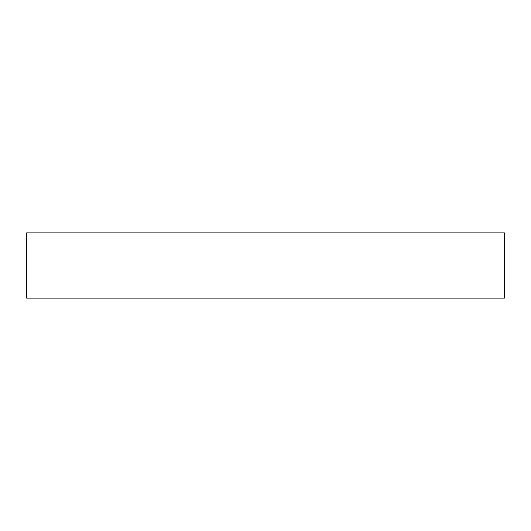 <?xml version="1.0" encoding="UTF-8"?>
<svg xmlns="http://www.w3.org/2000/svg" width="531" height="531" viewBox="0 0 531 531"><rect width="100%" height="100%" fill="white"/><g stroke="black" fill="none" stroke-linecap="round" stroke-linejoin="round"><path stroke-width="0.8" d="M504.45 232.863L26.55 232.863L26.55 298.137L504.45 298.137L504.45 232.863L504.45 298.137L26.55 298.137L26.55 232.863L504.45 232.863"/></g></svg>

